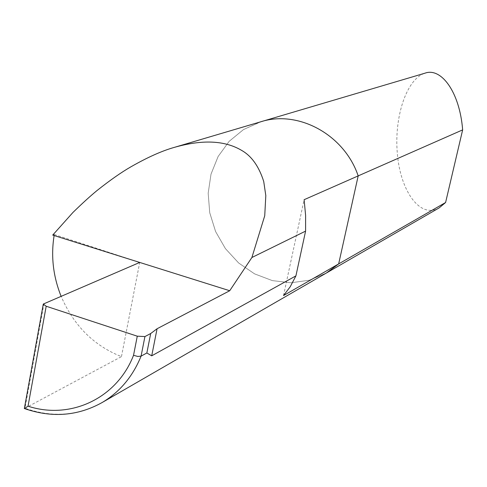 <?xml version="1.0" encoding="UTF-8"?>
<svg xmlns="http://www.w3.org/2000/svg" width="487" height="487" viewBox="0 0 487 487"><rect width="100%" height="100%" fill="white"/><g stroke="black" fill="none" stroke-linecap="round" stroke-linejoin="round"><path stroke-width="0.37" stroke-dasharray="2.44 1.83" d="M260.356 121.908L243.488 129.566L229.146 141.333L218.127 156.485L211.017 174.127L208.174 193.229L209.733 212.734L215.589 231.538L225.408 248.607L238.648 262.992L254.591 273.871L272.355 280.609L290.946 282.789L309.312 280.232L326.375 273.018L309.312 280.232L290.946 282.789L272.355 280.609L254.591 273.871L238.648 262.992L225.408 248.607L215.589 231.538L209.733 212.734L208.174 193.229L211.017 174.127L218.127 156.485L229.146 141.333L243.488 129.566L261.324 121.622M43.982 303.431L24.977 408.222L121.464 356.624C93.735 345.63 73.598 325.462 61.045 296.126M54.13 235.531L54.313 234.527L52.718 235.087M283.513 295.566L304.125 199.7M102.276 402.451C78.054 415.941 52.286 417.864 24.977 408.222L24.35 408.526M54.313 234.527L139.714 262.438L121.464 356.624M439.201 207.858C419.672 219.26 400.137 190.058 397.319 153.314C394.111 116.661 406.596 78.973 424.944 73.19M174.06 147.451L175.57 147.007"/><path stroke-width="0.73" d="M43.288 304.052L24.35 408.526C51.914 418.102 77.883 416.075 102.276 402.451L326.375 273.018L338.66 263.905L358.182 175.892C344.291 134.522 297.928 109.49 260.356 121.908C297.928 109.49 344.291 134.522 358.182 175.892L304.125 199.7L305.605 215.37L305.593 231.112L251.895 257.507L264.733 215.753L265.811 195.622L263.723 181.468C258.932 166.426 251.627 156.096 241.796 150.489C224.909 140.366 202.33 139.355 174.06 147.451C161.733 150.958 147.281 157.447 130.717 166.925C121.202 172.404 109.959 180.281 96.998 190.563C90.192 196.158 82.181 203.456 72.959 212.448L52.718 235.087L139.714 262.438L43.288 304.052L46.192 306.244L28.027 406.182C70.25 420.025 116.795 398.628 133.535 355.303L137.273 336.182L46.192 306.244M445.599 202.507L439.201 207.858L326.375 273.018L338.66 263.905L445.599 202.507L462.65 129.883L358.182 175.892L338.66 263.905L283.513 295.566L290.203 286.788L295.919 275.873L151.713 355.82L157.076 328.743L150.684 333.54L144.925 336.566L137.273 336.182M102.276 402.451C119.82 391.968 132.75 376.53 141.078 356.143L146.849 352.984L151.713 355.82M61.045 296.126C53.12 276.208 50.818 256.01 54.13 235.531M144.925 336.566L141.078 356.143L137.827 356.46L133.535 355.303M24.35 408.526L28.027 406.182M146.849 352.984L150.684 333.54M251.895 257.507L229.718 290.733L157.076 328.743M295.919 275.873L305.593 231.112M229.718 290.733L139.714 262.438M261.324 121.622L424.944 73.19C441.094 67.139 459.71 91.927 462.65 129.883M175.57 147.007L260.356 121.908"/></g></svg>
